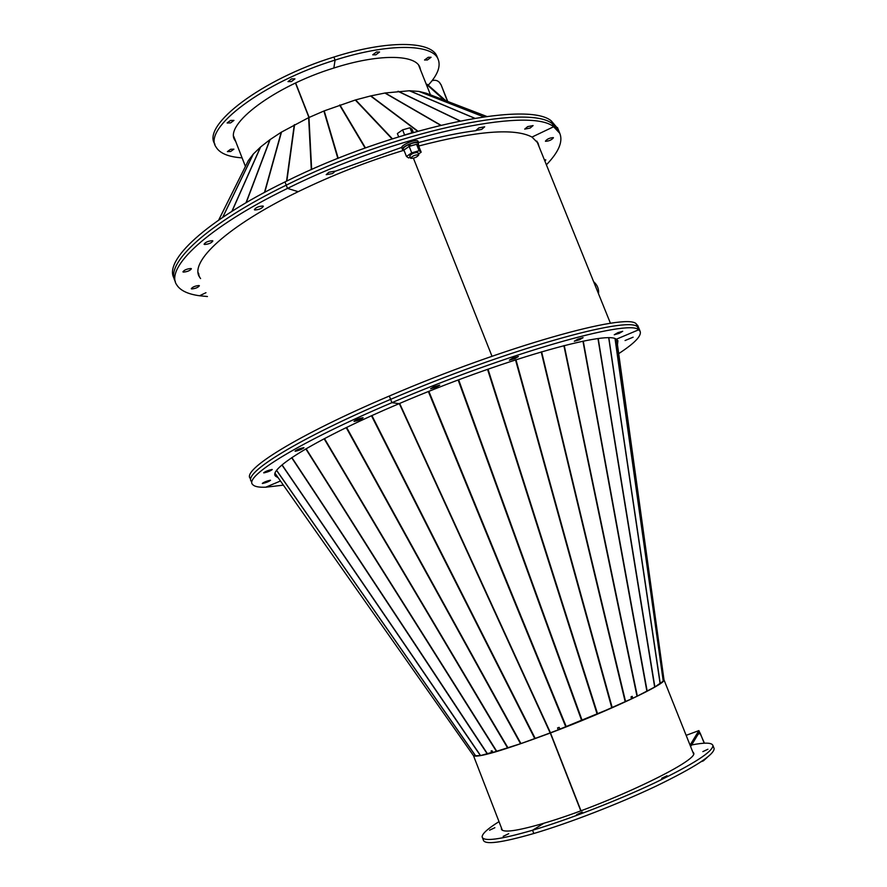 <?xml version="1.0" encoding="UTF-8"?>
<svg xmlns="http://www.w3.org/2000/svg" width="887" height="887" viewBox="0 0 887 887"><rect width="100%" height="100%" fill="white"/><g stroke="black" fill="none" stroke-linecap="round" stroke-linejoin="round"><path stroke-width="1.33" d="M631.433 696.705L631.777 698.235L632.642 698.302L637.01 696.251L654.772 687.015L663.243 681.149L615.046 338.734M647.166 691.161L583.258 341.162M557.668 728.249L558.333 729.813L557.546 727.961L559.132 727.351L559.93 729.192L597.605 713.957L631.455 698.867L631.023 696.894L632.209 696.339L632.642 698.302M535.77 738.306L558.333 729.813M550.262 732.928L399.405 403.541M663.576 680.185L616.565 339.399M663.265 681.105L615.079 338.745L663.664 680.174M617.851 332.669L622.707 331.294L619.126 333.379L614.259 334.754L617.851 332.669M577.925 339.089L583.092 337.648L579.466 339.788L574.299 341.229L577.925 339.089M512.886 358.049L518.385 356.541L514.837 358.658L509.349 360.177L512.886 358.049M433.954 386.721L439.741 385.135L436.371 387.175L430.583 388.761L433.954 386.721M283.385 485.145L265.745 487.207C258.904 487.462 254.591 486.619 252.795 484.668C242.96 476.918 299.584 441.837 391.921 402.676L390.624 399.35C505.335 349.999 628.151 315.561 637.42 326.826L639.15 328.922M250.522 478.703C240.577 470.642 297.056 435.24 389.326 396.023L390.624 399.35C298.32 438.533 241.763 473.78 251.653 481.685C241.763 473.78 298.32 438.533 390.624 399.35L391.921 402.676L399.128 403.652L391.921 402.676C506.665 353.37 629.437 318.743 638.629 329.809L636.212 323.844L637.953 325.972M278.174 477.727L275.669 476.241C267.131 469.245 317.923 438.045 399.128 403.652C498.86 360.854 606.486 330.164 616.277 339.244L638.629 329.809L636.212 323.844C626.865 312.39 503.993 346.64 389.326 396.023L390.624 399.35C505.335 349.999 628.151 315.561 637.42 326.826L638.917 328.356L637.72 325.407M580.774 810.807L550.295 733.028C502.253 750.857 476.607 758.341 473.359 755.491M492.196 752.675L520.547 743.716L550.173 732.961L399.316 403.574M511.145 746.865L518.618 744.359M522.565 743.007L534.196 738.882M508.717 833.702L503.173 836.352L508.717 833.702M494.868 827.704L489.569 830.21L494.868 827.704M482.539 837.905L483.315 839.934C484.324 845.045 501.155 842.894 533.819 833.503L532.544 830.243L543.931 823.214C605.865 805.23 700.22 760.259 693.556 752.83L692.669 751.688M499.015 821.639C487.806 828.624 482.184 833.691 482.129 836.851C483.105 841.885 499.913 839.679 532.544 830.243C567.99 819.71 617.385 800.573 654.817 782.844C693.567 764.084 712.926 751.633 712.915 745.479C711.895 742.563 704.81 742.386 691.638 744.958M501.499 828.059L501.399 828.913C502.352 833.093 516.522 831.197 543.931 823.214L532.544 830.243L533.819 833.503C569.277 823.014 618.694 803.888 656.103 786.115C694.843 767.299 714.19 754.782 714.135 748.539L713.924 748.018M280.469 480.998L265.745 487.207L280.469 480.998M275.125 473.392L473.58 755.802L480.488 755.602L492.85 752.098M493.083 752.464L491.986 750.768L491.065 751.023L492.152 752.719M580.974 810.729L550.494 732.95C608.981 710.919 666.869 683.522 663.997 679.863L616.764 339.699M550.494 732.95L610.999 708.17M613.117 707.238L623.273 702.681M627.963 700.519L633.484 697.914M702.859 751.622L707.915 749.249L702.859 751.622M661.691 778.276L667.057 775.726L661.691 778.276M576.617 814.676L582.205 812.004L576.617 814.676M633.118 337.193L625.069 340.53L633.118 337.193M617.463 344.688L617.929 340.73L616.277 339.244L638.629 329.809L640.115 331.317C641.833 335.763 634.693 343.191 618.705 353.625M617.03 339.721L616.875 340.442L617.03 339.721M354.212 421.403L354.002 421.325C355.92 419.717 358.891 418.509 362.916 417.699L363.116 417.777C361.209 419.363 358.237 420.571 354.212 421.403M295.327 451.228L295.061 451.161C296.846 449.676 299.739 448.512 303.731 447.658L303.986 447.735C302.212 449.21 299.318 450.374 295.327 451.228M263.949 472.882L263.672 472.815C265.346 471.452 268.118 470.332 271.999 469.467L272.265 469.533C270.602 470.897 267.819 472.006 263.949 472.882M262.574 483.482L262.308 483.426C263.916 482.151 266.577 481.076 270.269 480.233L270.535 480.288C268.927 481.563 266.277 482.628 262.574 483.482M275.702 474.201L275.048 473.769L275.702 474.201M491.997 356.252L413.431 158.23L491.997 356.252M207.436 296.524L199.553 295.759C187.944 294.162 180.36 290.57 176.801 284.982C164.527 268.029 207.248 227.427 287.499 188.399L286.235 185.161C393.052 131.775 528.452 103.214 552.435 123.792L559.098 131.575M205.972 292.699L199.553 295.759L205.972 292.699M527.665 126.619L533.098 125.566L530.127 128.072L524.705 129.125L527.665 126.619M478.902 127.872L484.668 126.808L481.719 129.38L475.953 130.444L478.902 127.872M328.855 172.244L335.242 171.113L332.581 173.553L326.194 174.672L328.855 172.244M174.218 278.529C163.086 261.022 205.784 220.553 284.982 181.924L286.235 185.161C206.993 223.757 164.228 264.082 175.338 281.456C164.228 264.082 206.993 223.757 286.235 185.161L287.499 188.399L298.176 191.681L287.499 188.399C394.36 135.079 529.727 106.34 553.621 126.741L551.237 120.854L557.923 128.693M200.584 278.585L199.642 277.221C188.864 262.042 227.405 225.974 298.176 191.681C332.137 175.216 367.318 161.434 403.696 150.346M418.719 146.011C476.851 130.844 514.615 127.861 532 137.064L553.621 126.741L551.237 120.854C527.188 100.076 391.744 128.482 284.982 181.924L286.235 185.161C393.052 131.775 528.452 103.214 552.435 123.792L558.644 130.456L557.468 127.562M198.123 272.586L198.91 274.183M254.802 209.975L254.369 209.709C255.744 207.536 258.605 206.305 262.929 206.017L263.361 206.283C261.987 208.445 259.137 209.676 254.802 209.975M204.575 244.49L204.077 244.224C205.363 242.229 208.135 241.042 212.381 240.687L212.869 240.954C211.583 242.949 208.822 244.125 204.575 244.49M183.432 272.109L182.922 271.854C184.152 270.025 186.813 268.905 190.893 268.495L191.392 268.75C190.173 270.579 187.512 271.699 183.432 272.109M191.747 288.951L191.282 288.73C192.479 287.022 195.018 285.958 198.91 285.525L199.375 285.747C198.178 287.455 195.639 288.53 191.747 288.951M199.642 277.221L198.278 273.662M544.352 159.76L545.815 159.904L544.884 161.079M553.3 137.618L553.433 137.762C551.736 139.902 549.108 141.088 545.538 141.31L545.405 141.166C547.102 139.015 549.74 137.84 553.3 137.618M539.085 146.721L538.087 143.217L532 137.064L553.621 126.741L559.808 133.338C563.156 141.587 558.677 152.087 546.392 164.816M537.655 142.386L537.932 143.86L537.655 142.386M335.275 171.224L401.756 147.375M418.597 142.53C439.985 136.753 459.156 132.773 476.108 130.611M295.648 82.979L309.142 117.428M230.642 149.26L227.394 151.61L230.653 151.511L233.902 149.16L230.642 149.26M230.542 120.444L227.127 122.971L230.542 122.927L233.957 120.399L230.542 120.444M291.601 78.865L287.987 81.604L291.346 81.604L294.961 78.876L291.601 78.865M437.413 57.444L436.892 56.147C430.894 40.802 386.909 40.081 333.889 57.056C262.031 79.01 201.371 125.455 214.854 144.06L214.942 144.282M428.233 85.207C437.757 74.818 441.016 66.081 438.034 58.985C432.058 43.718 388.107 43.097 335.086 60.083L333.845 68.033L335.086 60.083L333.889 57.056L335.086 60.083C263.228 82.07 202.513 128.427 215.951 146.909C219.621 153.274 228.347 156.932 242.107 157.864M233.946 137.718L234.8 138.971M420.693 70.339L419.773 66.991C414.672 54.218 377.795 53.896 333.845 68.033C274.46 86.261 223.823 124.635 234.855 140.201L235.898 141.798M486.675 116.419L426.325 93.257L419.008 91.439L409.506 90.751L385.191 92.98L370.699 95.918L355.465 99.954L324.221 110.875L308.632 117.649L281.234 132.23L269.859 139.747L260.612 146.976L253.261 154.094L248.327 160.625L218.657 220.109M233.758 136.443L245.422 166.434M311.647 169.495L308.953 117.505L295.46 83.056M375.844 54.828L379.569 52.011L376.454 52L372.717 54.817L375.844 54.828M427.412 59.972L431.082 57.267L428.21 57.289L424.54 60.006L427.412 59.972M419.573 67.523L419.351 66.192M410.77 158.363C414.451 158.307 417.112 157.154 418.786 154.903L418.664 154.77C414.994 154.826 412.322 155.968 410.648 158.219L410.77 158.363M417.921 152.908L417.777 152.531C414.096 152.575 411.424 153.717 409.761 155.979L409.883 156.112M404.405 151.3L403.962 150.18M416.635 144.348L418.42 144.67L418.542 145.734L416.546 144.293L410.481 145.9L409.783 144.137C413.719 142.652 416.369 142.242 417.722 142.907L417.988 143.25M403.574 150.047L402.443 149.459C400.691 147.087 416.203 140.401 418.476 142.563L418.342 144.149M402.399 149.338L401.811 147.863C400.059 145.468 415.571 138.793 417.844 140.966L418.121 141.355M409.794 146.233L409.439 145.346L410.138 145.047M404.128 149.892L408.94 146.566L403.907 150.047L406.457 156.467L408.585 157.919L410.326 157.409M410.481 145.9L408.94 146.566M416.247 144.381L410.526 146.022M404.561 134.835L402.598 129.868L397.376 133.549L398.651 136.786M402.598 129.868L409.994 127.772L411.923 132.64M409.994 127.772L412.1 129.358L413.309 132.396M403.707 135.234L412.666 132.584M403.873 150.801L403.219 149.149C402.986 147.985 404.749 146.488 408.508 144.681L411.712 152.852L406.457 156.467M409.439 145.346L408.508 144.681M418.442 154.061L421.17 152.187L418.542 145.734M421.17 152.187L419.107 150.712L416.546 144.293M419.107 150.712L411.712 152.852M426.126 83.932L444.154 100.098M427.778 85.684L426.669 85.307M427.224 84.32L445.862 100.763M447.758 101.484L441.05 84.731L447.37 101.074M439.176 82.114L441.05 84.731M440.706 84.409L439.764 82.768C437.679 80.384 435.096 79.708 432.024 80.739M704.433 743.195L698.889 730.6L690.651 744.16L691.239 745.634L690.496 746.255M698.124 734.203L700.286 733.405L699.455 731.997L691.239 745.634M689.909 744.781L690.651 744.16M700.286 733.405L704.211 743.206M701.307 761.634L703.347 760.88L707.249 757.387M399.638 403.441L550.494 732.839M637.01 696.251L563.899 345.642M541.613 351.784L625.59 701.639M565.806 726.919L428.388 391.577M428.876 391.389L566.283 726.73M581.672 720.566L458.169 380.024M458.668 379.836L582.138 720.377M597.151 714.146L487.54 369.336M488.005 369.169L597.605 713.957M611.797 707.826L515.513 359.867M515.957 359.723L612.218 707.649M625.213 701.805L541.214 351.906M564.243 345.553L637.332 696.084M646.9 691.295L582.97 341.218M654.661 687.07L597.993 338.668M598.215 338.646L654.861 686.959M660.128 683.677L608.726 337.936M608.859 337.936L660.25 683.589M496.52 751.5L305.815 448.889M291.878 457.581L487.606 753.983M475.787 756.19L276.622 470.487M276.677 470.409L475.887 756.179M480.41 755.613L281.955 464.999M282.077 464.888L480.577 755.58M487.362 754.05L291.679 457.714M306.082 448.733L496.82 751.411M507.663 748.029L324.132 438.766M324.465 438.588L508.029 747.918M520.547 743.716L346.218 427.623M346.617 427.423L520.946 743.572M534.794 738.66L371.487 415.781M371.919 415.582L535.238 738.505M419.096 91.461L483.725 116.818M483.637 116.829L418.919 91.428M409.617 90.762L474.7 118.204M474.545 118.226L409.384 90.751M398.219 91.261L460.076 120.887M459.843 120.931L397.953 91.283M385.191 92.98L440.761 125.145M440.484 125.211L384.891 93.024M370.855 95.885L417.844 131.11M417.533 131.198L370.544 95.962M355.632 99.909L392.387 138.76M392.043 138.871L355.299 100.009M339.932 104.954L365.477 147.918M365.122 148.051L339.599 105.076M324.221 110.875L338.202 158.296M337.858 158.44L323.888 111.019M311.315 169.639L308.632 117.649M294.573 124.646L286.845 181.015M286.545 181.159L294.284 124.801M281.501 132.074L264.747 192.279M264.481 192.424L281.234 132.23M270.08 139.592L246.231 202.624M246.009 202.757L269.859 139.747M260.612 146.976L232.028 211.25M231.873 211.35L260.434 147.131M253.327 154.028L222.748 217.304M222.659 217.37L253.194 154.172L222.659 217.37M248.371 160.558L218.679 220.098M452.27 104.522L457.526 106.54M698.889 730.6L686.15 735.345M473.558 755.846L502.364 830.299M501.72 829.755L501.399 828.913M663.997 679.863L693.512 753.795M714.135 748.539L712.915 745.479M640.115 331.317L638.917 328.356M275.669 476.241L274.992 474.478M536.823 141.133L610.456 323.323M559.808 133.338L558.644 130.456M430.483 94.854L418.597 65.084M234.046 138.117L234.855 140.201M418.974 91.439L483.67 116.829M436.892 56.147L438.034 58.985M598.525 293.797C599.024 289.029 597.383 284.982 593.614 281.656M418.786 154.903L417.899 152.664M418.642 144.914L417.943 143.151M418.719 142.84L418.076 141.244M410.626 158.163L409.761 155.979"/></g></svg>
